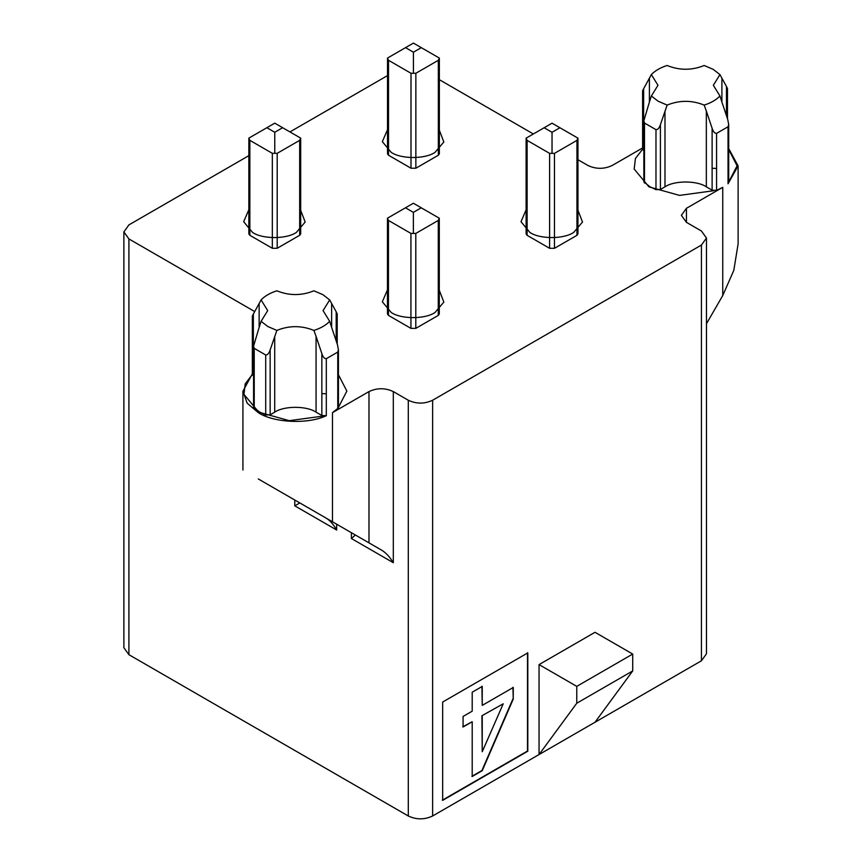 <?xml version="1.0" encoding="UTF-8"?>
<svg xmlns="http://www.w3.org/2000/svg" width="862" height="862" viewBox="0 0 862 862"><rect width="100%" height="100%" fill="white"/><g stroke="black" fill="none" stroke-linecap="round" stroke-linejoin="round"><path stroke-width="1.29" d="M655.982 189.672L660.421 189.468L664.979 186.838C674.289 180.395 697.024 180.395 706.334 186.838L706.334 111.036L712.12 128.287C713.24 131.746 714.727 133.438 716.581 133.373L728.034 126.768L728.702 124.505L727.69 119.301L721.903 102.05L721.903 78.173L719.953 74.595L713.219 69.38L704.179 65.49C691.83 70.49 679.482 70.49 667.134 65.49C660.346 67.645 655.088 70.673 651.36 74.595L649.409 78.173L649.409 102.05L651.36 95.984L658.094 101.199L667.134 105.089L660.421 124.602C659.301 128.039 657.825 129.731 655.982 129.666L655.982 189.672L649.776 186.634L643.849 181.882L643.849 120.799L644.496 123.029L655.982 129.666M252.34 373.914L242.922 391.229L247.168 403.179L258.288 412.65C273.76 422.897 308.284 424.449 326.31 415.7L321.849 415.506L316.063 412.165L316.063 336.363L321.849 353.603C322.981 357.062 324.468 358.764 326.31 358.7L337.764 352.084L338.432 349.821L337.419 344.617L331.633 327.366L331.633 303.489L329.683 299.922L322.948 294.696L313.908 290.806C301.56 295.817 289.212 295.817 276.864 290.806C270.075 292.961 264.817 296 261.089 299.922L259.139 303.489L259.139 327.366L261.089 321.31L267.823 326.526L276.864 330.415L270.151 349.929C269.03 353.366 267.554 355.047 265.711 354.982L265.711 414.999L259.505 411.95L253.579 407.209L253.579 346.125L254.225 348.356L265.711 354.982M336.546 314.08C337.495 314.662 337.376 313.908 336.191 311.796L331.633 303.489M258.288 478.949C238.278 467.398 238.278 467.398 258.288 478.949L381.144 549.881C385.616 552.423 389.678 556.712 393.309 562.714L393.309 391.585L408.297 400.237C416.411 404.03 424.524 404.03 432.627 400.237L701.431 245.056L706.474 238.031L701.431 231.005L686.432 222.342L681.4 215.328L686.432 208.302L722.755 187.334L716.581 190.383L712.12 190.179L706.334 186.838M278.297 490.5C269.073 485.177 269.073 485.177 278.297 490.5M726.817 88.764C727.765 89.346 727.647 88.581 726.461 86.48L721.903 78.173M442.346 800.184L527.49 751.028L527.49 652.706M513.256 699.071L513.256 687.477L482.235 705.385L482.235 686.432L472.204 692.218L472.204 711.182L463.077 716.451L463.077 726.989L472.204 721.72L472.204 776.49L482.235 770.703L513.256 699.071L512.933 687.294M442.659 702.045L442.659 800.367L527.803 751.211L527.803 652.89L442.659 702.045M539.052 664.602L576.764 686.367L632.719 654.064L595.006 632.299L539.052 664.602L539.052 754.552L576.764 703.23L632.719 670.927L595.006 722.248L701.431 660.798L706.474 653.773L706.474 238.031M248.849 155.656L128.912 224.896L123.88 231.921L123.88 647.664L128.912 654.689L408.297 815.991C416.411 819.784 424.524 819.784 432.627 815.991L595.006 722.248M576.764 686.367L576.764 703.23M123.88 231.921L128.912 238.936L254.71 311.57M289.944 131.929L387.512 75.597M642.61 147.93L612.236 165.461C604.122 169.254 596.019 169.254 587.906 165.461L577.949 159.718M533.362 133.976L439.351 79.692M643.849 150.764L642.61 149.223L642.61 127.317L643.623 128.718L643.623 88.743L649.409 78.173M338.432 349.821L338.432 407.92L332.484 412.65L368.979 391.585C377.082 387.792 385.195 387.792 393.309 391.585M559.912 127.748L552.036 132.295L544.148 127.748L552.036 123.191L577.949 138.157L577.949 233.925L576.947 235.337L554.471 248.31L549.6 248.31L527.124 235.337L526.111 233.925L526.111 138.157L527.124 140.387L549.6 153.361L554.471 153.361L576.947 140.387L577.917 138.135M413.372 233.182L413.372 212.354L405.485 207.807L413.372 203.249L439.286 218.215L439.286 313.983L438.284 315.395L415.796 328.368L410.937 328.368L388.46 315.395L387.447 313.983L387.447 218.215L388.46 220.446L410.937 233.419L415.796 233.419L438.284 220.446L439.254 218.194M421.313 47.647L413.426 52.205L405.549 47.647L413.426 43.1L439.351 58.066L439.351 153.835L438.338 155.235L415.861 168.219L411.002 168.219L388.514 155.235L387.512 153.835L387.512 58.066L388.514 60.297L411.002 73.27L415.861 73.27L438.338 60.297L439.318 58.045M282.65 127.705L274.762 132.263L266.886 127.705L274.762 123.158L300.687 138.125L300.687 233.893L299.674 235.294L277.198 248.278L272.327 248.278L249.851 235.294L248.849 233.893L248.849 138.125L249.851 140.355L272.327 153.328L277.198 153.328L299.674 140.355L300.644 138.103M706.474 323.724L722.755 295.515L733.81 270.356L738.12 243.806L738.12 165.913L728.702 148.587M728.702 124.505L728.702 182.593L728.034 183.768L738.12 165.913M667.134 105.089C679.482 100.089 691.83 100.089 704.179 105.089C710.967 102.944 716.225 99.906 719.953 95.984L721.903 102.05M706.334 111.036L704.179 105.089M643.849 120.799L649.409 102.05M651.36 74.595L657.975 85.295L651.36 95.984M643.623 88.743C642.427 90.855 642.319 91.631 643.278 91.049M719.953 95.984L713.337 85.295L719.953 74.595M299.814 502.923L294.782 505.832L336.676 530.022C333.249 524.053 329.553 519.98 325.588 517.803L317.216 512.976M381.144 549.881L355.37 535L351.405 538.524L351.405 532.705L355.435 535.108M316.063 336.363L313.908 330.415C320.696 328.26 325.955 325.222 329.683 321.31L331.633 327.366M329.683 321.31L323.067 310.611L329.683 299.922M316.063 412.165C306.764 405.722 284.018 405.722 274.709 412.165L270.151 414.794L265.711 414.999M253.579 376.08L252.34 374.55L245.207 383.816L243.968 394.376L258.762 412.155L289.266 420.678L323.476 416.034M253.579 346.125L259.139 327.366M261.089 299.922L267.705 310.611L261.089 321.31M253.353 375.951L253.353 314.059L259.139 303.489M253.353 314.059C252.157 316.182 252.049 316.947 253.008 316.376M276.864 330.415C289.212 325.405 301.56 325.416 313.908 330.415M526.143 138.135L544.148 127.748M552.036 132.295L552.036 153.124M421.249 207.807L413.372 212.354M387.48 218.194L405.485 207.807M405.549 47.647L387.544 58.045M413.426 52.205L413.426 73.033M248.881 138.103L266.886 127.705M274.762 153.091L274.762 132.263M632.719 654.064L632.719 670.927M481.923 686.249L482.235 705.385M471.88 776.317L481.923 770.52L512.933 698.888M462.765 726.806L472.204 721.72M482.235 715.923L482.235 751.739L481.923 715.74L503.214 703.812L481.923 715.74M482.235 751.739L503.214 703.812M387.447 289.869L382.34 301.797L391.229 312.497C401.078 319.317 425.16 319.317 435.019 312.497L443.855 302.077L439.286 290.3M248.849 209.757L243.666 221.706L252.566 232.438C262.414 239.259 286.496 239.259 296.356 232.438L305.17 222.051L300.687 210.296M526.111 209.811L521.014 221.739L529.893 232.438C539.752 239.259 563.834 239.259 573.683 232.438L582.518 222.019L577.949 210.242M387.512 129.699L382.34 141.648L391.229 152.38C401.078 159.201 425.16 159.201 435.019 152.38L443.844 141.993L439.351 130.237M642.61 149.201L635.445 158.479L634.173 169.06L648.978 186.86L679.525 195.394L713.768 190.707M728.702 182.065L737.075 165.795L728.702 149.525M338.432 407.403L346.869 391.079L338.432 374.765M712.12 128.287L712.12 168.273L716.581 168.467L716.581 133.373M321.849 353.603L321.849 393.589L326.31 393.794L326.31 358.7M701.431 245.056L701.431 660.798M432.627 815.991L432.627 400.237M294.782 500.014L294.782 505.832M336.676 530.022L336.676 524.204M351.405 538.524L393.309 562.714M408.297 400.237L408.297 815.991M128.912 654.689L128.912 238.936M686.432 222.342L686.432 208.302M722.755 187.334L722.755 295.515M728.034 126.768L728.034 183.768M716.581 190.383L716.581 168.467M712.12 168.273L712.12 190.179M664.979 111.036L664.979 186.838M660.421 189.468L660.421 124.602M644.496 123.029L644.496 183.046M643.623 150.635L643.623 128.718M726.461 86.48L726.461 115.616M368.979 391.585L368.979 542.855M332.484 521.79L332.484 412.65M337.764 352.084L337.764 409.084M326.31 415.7L326.31 393.794M321.849 393.589L321.849 415.506M274.709 336.363L274.709 412.165M270.151 414.794L270.151 349.929M254.225 348.356L254.225 408.372M252.34 316.451L252.34 352.633L253.353 354.045M336.191 311.796L336.191 340.932M549.6 153.361L549.6 248.31M527.124 235.337L527.124 140.387M576.947 140.387L576.947 235.337M554.471 248.31L554.471 153.361M438.284 220.446L438.284 315.395M415.796 328.368L415.796 233.419M410.937 233.419L410.937 328.368M388.46 315.395L388.46 220.446M388.514 155.235L388.514 60.297M411.002 73.27L411.002 168.219M415.861 168.219L415.861 73.27M438.338 60.297L438.338 155.235M299.674 140.355L299.674 235.294M277.198 248.278L277.198 153.328M272.327 153.328L272.327 248.278M249.851 235.294L249.851 140.355M242.922 391.229L242.922 470.081M642.61 91.135L642.61 127.317M727.474 118.633L727.474 88.851M252.34 352.633L252.34 374.55M337.204 343.949L337.204 314.177"/></g></svg>
